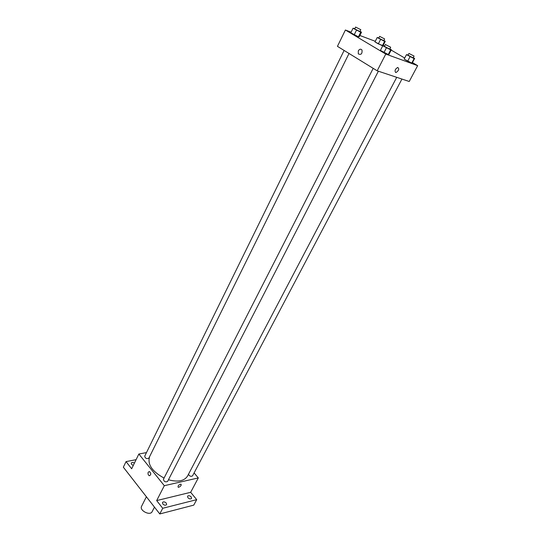 <?xml version="1.0" encoding="UTF-8"?>
<svg xmlns="http://www.w3.org/2000/svg" width="541" height="541" viewBox="0 0 541 541"><rect width="100%" height="100%" fill="white"/><g stroke="black" fill="none" stroke-linecap="round" stroke-linejoin="round"><path stroke-width="0.81" d="M146.388 496.766L141.58 506.288C139.111 510.501 150.175 516.134 152.136 511.664L154.469 507.127M194.097 472.922L198.31 477.926L190.662 492.31L196.708 499.654L193.759 505.125L159.784 513.95L123.348 467.194L126.039 461.608L136.095 459.674M196.708 499.654L162.726 508.283L159.784 513.95M162.726 508.283L156.674 500.587L164.315 485.696L138.854 454.021L131.666 468.77L126.039 461.608M148.227 472.185L149.424 471.529C151.196 473.402 151.182 474.809 149.363 475.749C148.133 475.039 147.754 473.848 148.227 472.185L149.424 471.529C151.203 473.402 151.182 474.809 149.363 475.749C148.133 475.039 147.754 473.848 148.227 472.185M133.275 465.463L131.531 464.354L131.24 463.049C131.909 462.244 132.971 462.264 134.425 463.11M187.903 497.72L187.558 496.225C188.518 495.353 189.735 495.576 191.203 496.902L191.548 498.403C190.588 499.275 189.37 499.052 187.903 497.72M162.8 503.975L162.476 502.461C163.504 501.5 164.775 501.717 166.297 503.103L166.621 504.631C165.593 505.585 164.315 505.368 162.8 503.975M190.662 492.31L156.674 500.587M344.11 50.448L144.704 456.205C145.313 458.437 146.685 459.099 148.829 458.207L349.026 53.471L149.58 456.699C147.301 464.388 152.129 471.515 164.051 478.075M168.454 479.772C177.948 482.295 184.312 481.05 187.551 476.046L396.722 77.322M198.31 477.926L164.315 485.696M138.854 454.021L146.483 452.594M188.451 474.329C189.634 476.256 190.993 476.77 192.542 475.877L401.936 79.06M373.195 68.355L163.429 479.306C163.984 481.639 165.377 482.349 167.595 481.443L378.362 71.202M178.767 487.252L178.172 487.258C177.759 485.777 178.692 484.736 180.985 484.141C181.6 485.169 180.863 486.203 178.767 487.252L178.172 487.258C177.759 485.777 178.692 484.736 180.985 484.141C181.6 485.169 180.863 486.203 178.767 487.252M412.445 62.594L417.652 65.657L409.226 81.488L377.185 70.81L337.442 46.343L345.395 30.012L351.116 32.169M417.652 65.657L385.78 54.059L377.185 70.81M385.78 54.059L345.395 30.012M358.311 50.834C359.549 48.994 360.779 48.724 361.997 50.022C362.342 53.836 361.104 55.121 358.298 53.884L358.311 50.834C359.549 48.994 360.779 48.724 361.997 50.029C362.342 53.836 361.104 55.121 358.298 53.884L358.311 50.834M413.25 57.623L414.643 58.442L412.289 62.884L411.762 63.094L407.671 61.201L404.141 59.118L411.762 63.094L414.122 58.624L406.48 54.641L408.137 54.993M359.995 31.283L361.516 32.176L359.265 36.727L358.446 36.795L354.199 34.827L350.805 32.805L358.446 36.795L360.712 32.223L353.05 28.227L354.828 28.646M383.19 45.363L384.286 46.005M391.17 50.063L404.702 58.029M359.88 35.483L375.292 41.299M389.845 48.852L391.339 49.731L388.952 54.364L388.276 54.533L383.982 52.551L380.391 50.414L388.276 54.533L390.676 49.873L382.764 45.748L384.543 46.127M383.846 40.453L385.266 41.285L383.042 45.654L378.335 43.882L374.981 41.907L382.379 45.762L384.61 41.373L377.199 37.512L378.862 37.897M395.606 72.467C394.497 70.641 395.207 68.978 397.73 67.456C399.454 68.863 398.9 70.546 396.066 72.508L395.606 72.467C394.497 70.641 395.2 68.978 397.73 67.456C399.454 68.863 398.9 70.546 396.066 72.508L395.606 72.467M385.266 41.285L384.61 41.373M379.64 36.375L378.747 38.134L383.731 40.67L384.624 38.918L379.64 36.375L384.624 38.918M380.566 39.479L378.335 43.882M377.199 37.512L374.981 41.907M383.042 45.654L382.379 45.762M414.643 58.442L414.122 58.624M408.949 53.444L408.009 55.236L413.128 57.853L414.068 56.068L408.949 53.444L414.068 56.068M410.031 56.717L407.671 61.201M406.48 54.641L404.141 59.118M412.289 62.884L411.762 63.094M361.516 32.176L360.712 32.223M355.606 27.064L354.7 28.896L359.88 31.52L360.786 29.687L355.606 27.064L360.786 29.687M356.458 30.242L354.199 34.827M353.05 28.227L350.805 32.805M359.265 36.727L358.446 36.795M391.339 49.731L390.676 49.873M385.361 44.524L384.408 46.391L389.723 49.103L390.676 47.236L385.361 44.524L390.676 47.236M386.375 47.872L383.982 52.551M382.764 45.748L380.391 50.414M388.952 54.364L388.276 54.533"/></g></svg>
